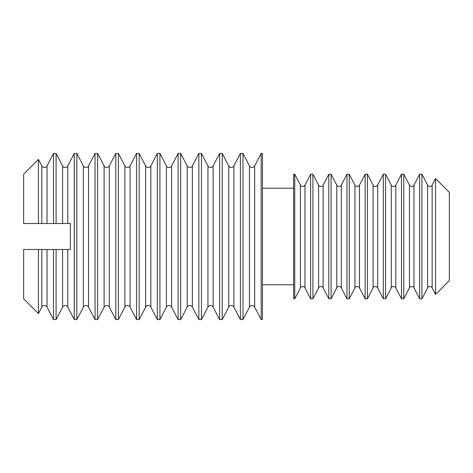 <?xml version="1.0" encoding="UTF-8"?>
<svg xmlns="http://www.w3.org/2000/svg" width="473" height="473" viewBox="0 0 473 473"><rect width="100%" height="100%" fill="white"/><g stroke="black" fill="none" stroke-linecap="round" stroke-linejoin="round"><path stroke-width="0.71" d="M261.161 319.565L254.669 307.095A2.927 2.927 0 0 0 249.478 307.095L249.478 165.905A2.927 2.927 0 0 0 254.669 165.905L261.161 153.435L262.456 153.435L262.456 319.565L261.161 319.565L261.161 153.435M219.626 319.565L213.14 307.095A2.927 2.927 0 0 0 207.949 307.095L207.949 165.905A2.927 2.927 0 0 0 213.14 165.905L219.626 153.435L222.221 153.435L222.221 319.565L219.626 319.565L219.626 153.435M178.096 319.565L171.604 307.095A2.927 2.927 0 0 0 166.413 307.095L166.413 165.905A2.927 2.927 0 0 0 171.604 165.905L178.096 153.435L180.692 153.435L180.692 319.565L178.096 319.565L178.096 153.435M136.567 319.565L130.075 307.095A2.927 2.927 0 0 0 124.884 307.095L124.884 165.905A2.927 2.927 0 0 0 130.075 165.905L136.567 153.435L139.163 153.435L139.163 319.565L136.567 319.565L136.567 153.435M95.032 319.565L88.546 307.095A2.927 2.927 0 0 0 83.354 307.095L83.354 165.905A2.927 2.927 0 0 0 88.546 165.905L95.032 153.435L97.627 153.435L97.627 319.565L95.032 319.565L95.032 153.435M53.502 319.565L47.01 307.095A2.927 2.927 0 0 0 41.819 307.095L41.819 249.478L53.502 249.478L53.502 319.565L56.098 319.565L56.098 249.478L53.502 249.478M41.819 223.522L41.819 165.905A2.927 2.927 0 0 0 47.01 165.905L53.502 153.435L56.098 153.435L56.098 223.522L38.443 223.522L38.443 159.413L23.65 174.2L23.65 223.522L38.443 223.522M74.267 319.565L76.863 319.565L76.863 153.435L74.267 153.435L74.267 319.565L67.775 307.095A2.927 2.927 0 0 0 62.584 307.095L62.584 249.478L70.371 249.478L70.371 223.522L56.098 223.522M62.584 223.522L62.584 165.905A2.927 2.927 0 0 0 67.775 165.905L74.267 153.435M115.796 319.565L109.31 307.095A2.927 2.927 0 0 0 104.119 307.095L104.119 165.905A2.927 2.927 0 0 0 109.31 165.905L115.796 153.435L118.392 153.435L118.392 319.565L115.796 319.565L115.796 153.435M157.332 319.565L150.84 307.095A2.927 2.927 0 0 0 145.649 307.095L145.649 165.905A2.927 2.927 0 0 0 150.84 165.905L157.332 153.435L159.927 153.435L159.927 319.565L157.332 319.565L157.332 153.435M198.861 319.565L192.375 307.095A2.927 2.927 0 0 0 187.184 307.095L187.184 165.905A2.927 2.927 0 0 0 192.375 165.905L198.861 153.435L201.457 153.435L201.457 319.565L198.861 319.565L198.861 153.435M240.396 319.565L233.904 307.095A2.927 2.927 0 0 0 228.713 307.095L228.713 165.905A2.927 2.927 0 0 0 233.904 165.905L240.396 153.435L242.992 153.435L242.992 319.565L240.396 319.565L240.396 153.435M294.744 174.2L300.42 185.109A2.56 2.56 0 0 0 304.961 185.109L304.961 287.891A2.56 2.56 0 0 0 300.42 287.891L294.744 298.8L293.609 298.8L293.609 174.2L294.744 174.2L294.744 298.8M331.082 174.2L336.758 185.109A2.56 2.56 0 0 0 341.305 185.109L341.305 287.891A2.56 2.56 0 0 0 336.758 287.891L331.082 298.8L328.812 298.8L328.812 174.2L331.082 174.2L331.082 298.8M367.42 174.2L373.102 185.109A2.56 2.56 0 0 0 377.643 185.109L377.643 287.891A2.56 2.56 0 0 0 373.102 287.891L367.42 298.8L365.15 298.8L365.15 174.2L367.42 174.2L367.42 298.8M403.765 174.2L409.441 185.109A2.56 2.56 0 0 0 413.981 185.109L413.981 287.891A2.56 2.56 0 0 0 409.441 287.891L403.765 298.8L401.488 298.8L401.488 174.2L403.765 174.2L403.765 298.8M421.934 174.2L427.61 185.109A2.56 2.56 0 0 0 432.151 185.109L432.151 287.891A2.56 2.56 0 0 0 427.61 287.891L421.934 298.8L419.663 298.8L419.663 174.2L421.934 174.2L421.934 298.8M385.59 174.2L391.272 185.109A2.56 2.56 0 0 0 395.812 185.109L395.812 287.891A2.56 2.56 0 0 0 391.272 287.891L385.59 298.8L383.319 298.8L383.319 174.2L385.59 174.2L385.59 298.8M349.251 174.2L354.927 185.109A2.56 2.56 0 0 0 359.474 185.109L359.474 287.891A2.56 2.56 0 0 0 354.927 287.891L349.251 298.8L346.981 298.8L346.981 174.2L349.251 174.2L349.251 298.8M312.913 174.2L318.589 185.109A2.56 2.56 0 0 0 323.13 185.109L323.13 287.891A2.56 2.56 0 0 0 318.589 287.891L312.913 298.8L310.643 298.8L310.643 174.2L312.913 174.2L312.913 298.8M435.556 178.575L449.35 192.375L449.35 280.625L435.556 294.425L435.556 178.575L432.151 185.109M262.456 188.219L293.609 188.219M293.609 284.781L262.456 284.781M53.502 153.435L53.502 223.522M38.443 249.478L38.443 313.587L23.65 298.8L23.65 249.478L41.819 249.478M242.992 319.565L249.478 307.095M249.478 165.905L242.992 153.435M201.457 319.565L207.949 307.095M207.949 165.905L201.457 153.435M159.927 319.565L166.413 307.095M166.413 165.905L159.927 153.435M118.392 319.565L124.884 307.095M124.884 165.905L118.392 153.435M76.863 319.565L83.354 307.095M83.354 165.905L76.863 153.435M38.443 313.587L41.819 307.095M41.819 165.905L38.443 159.413M56.098 319.565L62.584 307.095M62.584 165.905L56.098 153.435M97.627 319.565L104.119 307.095M104.119 165.905L97.627 153.435M139.163 319.565L145.649 307.095M145.649 165.905L139.163 153.435M180.692 319.565L187.184 307.095M187.184 165.905L180.692 153.435M222.221 319.565L228.713 307.095M228.713 165.905L222.221 153.435M310.643 174.2L304.961 185.109M304.961 287.891L310.643 298.8M346.981 174.2L341.305 185.109M341.305 287.891L346.981 298.8M383.319 174.2L377.643 185.109M377.643 287.891L383.319 298.8M419.663 174.2L413.981 185.109M413.981 287.891L419.663 298.8M432.151 287.891L435.556 294.425M401.488 174.2L395.812 185.109M395.812 287.891L401.488 298.8M365.15 174.2L359.474 185.109M359.474 287.891L365.15 298.8M328.812 174.2L323.13 185.109M323.13 287.891L328.812 298.8M56.098 249.478L62.584 249.478M318.589 185.109L318.589 287.891M354.927 185.109L354.927 287.891M391.272 185.109L391.272 287.891M427.61 185.109L427.61 287.891M409.441 185.109L409.441 287.891M373.102 185.109L373.102 287.891M336.758 185.109L336.758 287.891M300.42 185.109L300.42 287.891M233.904 307.095L233.904 165.905M192.375 307.095L192.375 165.905M150.84 307.095L150.84 165.905M109.31 307.095L109.31 165.905M67.775 223.522L67.775 165.905M67.775 307.095L67.775 249.478M47.01 223.522L47.01 165.905M47.01 307.095L47.01 249.478M88.546 307.095L88.546 165.905M130.075 307.095L130.075 165.905M171.604 307.095L171.604 165.905M213.14 307.095L213.14 165.905M254.669 307.095L254.669 165.905"/></g></svg>
